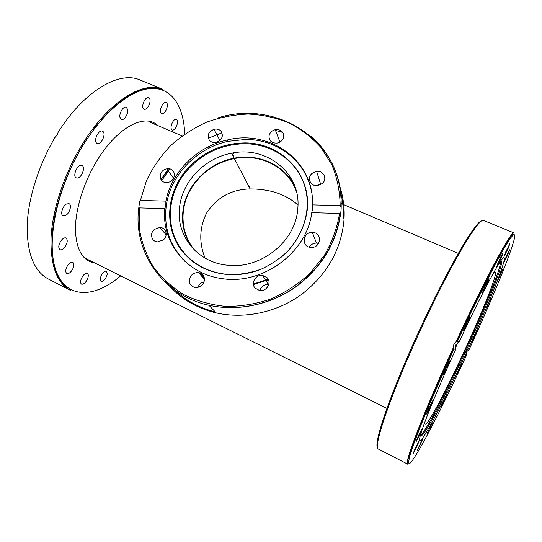 <?xml version="1.0" encoding="UTF-8"?>
<svg xmlns="http://www.w3.org/2000/svg" width="542" height="542" viewBox="0 0 542 542"><rect width="100%" height="100%" fill="white"/><g stroke="black" fill="none" stroke-linecap="round" stroke-linejoin="round"><path stroke-width="0.81" d="M248.182 185.215L248.819 185.188M249.598 186.692L248.961 186.719L249.605 186.699M232.911 155.622L233.48 155.507M296.589 192.173C288.574 167.58 260.837 153.19 234.347 158.569C215.14 162.654 200.52 173.02 190.499 189.666C178.989 209.456 180.791 234.93 195.709 251.264M205.045 258.073C198.88 242.552 199.409 227.518 206.637 212.986C216.922 197.356 231.414 189.334 250.113 188.941C270.024 188.962 285.973 194.314 297.958 205.005M499.968 262.118C501.032 261.02 501.58 261.034 501.601 262.165L501.35 264.245C497.258 286.19 437.462 416.168 423.261 433.986L421.649 435.714C420.863 436.29 420.538 435.849 420.673 434.399M455.165 348.567L457.895 342.639M420.646 435.07L422.503 433.214C436.723 415.565 496.316 286.027 500.273 264.171L500.51 262.098M501.126 262.138L500.557 264.191M491.899 275.844C493.64 273.29 494.751 272.104 495.252 272.28C497.983 273.012 482.427 311.921 464.48 350.749C446.832 389.17 427.753 425.578 425.355 424.21M416.825 446.737L413.065 453.83L415.409 447.895L419.169 440.802L416.825 446.737M418.688 437.069L416.026 441.764L419.759 432.787L422.401 428.139L418.688 437.069M428.112 411.757L426.649 414.054C427.015 412.198 428.729 408.241 431.784 402.184L433.214 399.955C432.848 401.805 431.147 405.734 428.112 411.757M444.067 374.102L443.593 374.644C442.936 374.834 448.139 363.181 449.792 360.776L450.233 360.281C450.863 360.145 445.761 371.582 444.067 374.102M463.634 331.182C463.003 331.067 469.819 316.203 470.232 316.813L470.246 316.826C470.781 317.158 464.074 331.751 463.647 331.189L463.634 331.182M482.746 291.955C483.667 288.879 488.735 278.141 489.019 278.669L488.85 279.577C487.881 282.748 482.895 293.29 482.597 292.809L482.746 291.955M497.583 264.123C500.083 258.168 501.858 254.51 502.915 253.155L502.048 255.926C499.561 261.847 497.786 265.478 496.736 266.827L497.583 264.123M505.801 251.766L509.887 243.663L508.044 248.676L503.979 256.739L505.801 251.766M506.831 255.092L509.636 249.774L506.797 256.922L503.999 262.233L506.831 255.092M501.431 271.637L503.112 268.642L497.705 280.56L501.431 271.637M491.025 297.775L486.594 307.978L491.025 297.775M477.258 329.644L472.333 340.633L477.258 329.644M461.777 363.533L461.784 363.533C462.258 363.425 456.879 375.098 456.574 374.834L456.567 374.834C456.073 374.969 461.533 363.126 461.777 363.533M446.229 395.85C445.68 397.808 441.134 407.388 440.951 406.974L441.005 406.615C441.513 404.732 446.12 395.01 446.29 395.47L446.229 395.85M432.32 422.977L427.238 433.37L432.32 422.977M421.893 441.147L417.306 450.199L423.119 437.773L421.893 441.147M466.432 351.914L466.405 355.477L465.429 354.963C444.826 399.617 422.767 441.859 419.948 440.436C416.771 440.876 432.414 400.132 455.551 349.753L453.789 348.621L453.444 347.436L453.878 344.116L456.12 341.623L457.245 341.121L459.047 342.165C481.96 292.612 502.217 255.255 504.046 257.64C507.109 258.622 489.013 303.689 468.22 348.913L469.121 349.57L466.432 351.914M459.047 342.165L455.551 345.152L455.551 349.753M465.429 354.963L465.036 353.147M466.581 349.786L468.22 348.913M312.517 208.06L312.334 210.391M188.46 264.408C170.832 248.778 163.427 229.266 166.238 205.879C170.29 175.276 196.617 148.047 227.938 141.347L245.872 139.436C277.572 139.328 306.359 161.475 311.603 192.281M245.045 142.912C280.783 142.952 310.688 173.081 307.375 209.056C305.376 224.53 298.899 238.487 287.938 250.932C280.058 258.453 271.156 264.523 261.23 269.144C250.939 272.782 240.479 274.631 229.842 274.699C208.656 273.249 192.227 264.652 180.54 248.913C164.301 226.59 166.706 194.05 184.985 171.658C200.784 152.925 220.804 143.345 245.045 142.912M281.088 257.294C303.31 239.008 312.531 208.894 304.238 184.585C295.959 160.236 271.718 144.003 245.221 143.732C221.143 144.152 201.258 153.671 185.567 172.281C167.41 194.531 165.032 226.854 181.17 249.022C192.776 264.659 209.097 273.195 230.133 274.631C240.296 275.038 250.282 273.364 260.079 269.604M192.464 248.019C184.415 236.813 181.265 224.259 183 210.35C186.13 185.168 208.318 162.783 234.252 158.183C259.306 153.135 285.675 165.425 295.343 187.762M297.727 209.192C295.688 241.454 260.445 269.631 227.24 265.18C196.665 262.396 175.174 234.388 179.714 206.021C182.918 180.547 205.404 157.891 231.664 153.203C266.772 145.459 301.853 173.636 297.727 209.192M232.803 155.405L233.419 155.276M201.732 276.237L204.273 277.68M204.436 280.37C203.189 285.383 200.025 287.741 194.937 287.45C191.008 286.386 189.144 283.798 189.354 279.692C190.547 274.848 193.609 272.484 198.535 272.599C202.627 273.527 204.598 276.122 204.436 280.37M163.271 239.937L157.661 241.861C151.469 241.779 149.328 233.338 154.45 229.408L159.707 227.477C166.035 227.24 168.548 235.865 163.271 239.937M166.319 182.505C157.986 182.668 158.521 169.951 166.834 168.853L168.291 168.738C176.78 168.508 176.055 181.638 167.478 182.437L166.319 182.505M209.537 140.493C206.726 135.656 208.216 131.923 213.995 129.301C216.773 128.671 219.076 129.253 220.899 131.049C223.771 136.015 222.2 139.782 216.183 142.336C213.487 142.858 211.272 142.241 209.537 140.493M268.988 136.266C269.577 132.898 271.657 130.71 275.228 129.701C280.648 129.199 283.5 131.428 283.778 136.401C283.175 139.883 281.007 142.106 277.28 143.054C271.948 143.393 269.184 141.13 268.988 136.266M321.88 183.88L320.546 183.921L316.345 185.669M312.151 173.359L316.65 171.421C323.696 170.29 327.781 179.307 322.131 183.677L317.368 185.642C310.363 186.529 306.623 177.607 312.151 173.359M318.601 243.412L316.46 243.067C313.317 243.134 310.939 244.483 309.313 247.118M312.456 232.43C322.537 232.369 321.25 248.107 311.155 247.403L311.047 247.396C301.081 247.247 302.47 231.874 312.327 232.423L312.456 232.43M267.233 277.789C272.023 282.68 266.407 291.969 259.496 290.512L255.106 288.1C250.458 283.242 255.804 274.205 262.585 275.37L267.233 277.789M341.081 210.228L340.722 212.796L339.577 213.446L311.745 212.681C307.151 252.545 262.159 285.58 221.549 278.52C185.981 273.805 161.286 241.732 164.829 208.616L139.28 207.911L138.833 207.247L139.673 201.732L140.412 200.465L165.893 201.123C171.448 171.834 197.132 146.503 227.274 139.999C269.869 129.125 314.658 161.062 312.429 204.896L340.18 205.608L341.169 206.983L341.081 210.228M165.893 201.123L165.784 205.513L164.829 208.616M311.745 212.681L312.443 209.456L312.429 204.896M204.009 276.84L200.587 274.936M183.277 259.801L182.532 258.846M309.645 184.388L310.119 185.506M268.73 284.584L268.493 284.55C264.103 284.394 261.21 286.4 259.808 290.553M204.117 281.813C201.048 282.551 199.002 284.408 197.965 287.389M233.649 153.765L232.125 154.097M58.251 131.74L57.323 134.965L54.525 137.804M121.618 101.008L121.218 101.056M72.35 269.74C70.399 272.762 68.556 274.015 66.822 273.5C65.243 272.186 65.413 269.686 67.316 265.993C69.274 262.978 71.11 261.732 72.824 262.247C74.41 263.568 74.247 266.068 72.35 269.74M87.757 278.337C85.9 282.551 83.834 284.489 81.557 284.157C80.446 283.419 80.304 281.759 81.124 279.191C82.994 274.957 85.06 273.012 87.323 273.351C88.441 274.103 88.59 275.763 87.757 278.337M64.18 247.931C62.567 249.591 61.158 250.174 59.938 249.679C57.906 247.45 58.536 244.117 61.835 239.693C63.441 238.067 64.844 237.491 66.036 237.979C68.075 240.208 67.459 243.521 64.18 247.931M65.568 215.499L63.075 215.784C59.972 214.652 62.594 205.845 66.612 203.955L69.044 203.697C72.147 204.849 69.572 213.548 65.568 215.499M76.998 178.04L76.307 177.871C72.31 176.455 77.093 164.578 81.354 165.364L81.977 165.527C85.954 166.956 81.28 178.684 76.998 178.04M96.456 142.98C93.475 139.999 98.942 129.213 102.452 131.137L103.224 131.733C106.117 134.822 100.697 145.425 97.181 143.528L96.456 142.98M119.945 117.241C119.037 113.014 123.583 105.819 126.245 107.241L127.668 109.518C128.522 113.773 124.023 120.873 121.347 119.464L119.945 117.241M142.803 105.087C144.016 100.019 145.988 97.513 148.711 97.56C149.843 98.143 150.269 99.599 149.999 101.943C148.779 106.984 146.814 109.47 144.091 109.416C142.973 108.854 142.546 107.404 142.803 105.087M161.15 107.316C162.654 103.712 164.321 102.059 166.157 102.343C167.566 103.271 167.756 105.405 166.706 108.759C165.208 112.35 163.542 114.003 161.706 113.718C160.296 112.804 160.114 110.676 161.15 107.316M172.654 122.031C174.009 119.85 175.283 118.915 176.475 119.247C178.061 120.656 177.884 123.346 175.94 127.323C174.585 129.511 173.305 130.446 172.105 130.121C170.52 128.718 170.703 126.022 172.654 122.031M107.302 273.893C105.947 278.879 103.854 281.406 101.022 281.481L100.182 278.696C101.537 273.683 103.63 271.142 106.462 271.068L107.302 273.893M86.158 259.422L86.673 259.205M149.992 122.011L149.822 121.476M96.943 125.453L94.416 127.614M54.905 211.834L54.857 216.617M453.444 347.436C423.41 412.679 403.505 464.894 407.665 464.128L378.512 449.108C372.293 448.939 390.66 394.359 420.965 328.953C450.612 264.415 479.399 216.333 483.674 220.513L514.026 232.924C511.77 229.686 485.754 277.409 456.12 341.623M481.872 220.919C476.289 219.964 448.376 267.22 420.172 328.601C391.459 390.579 373.153 443.837 377.598 447.441M466.405 355.477C442.787 406.568 417.489 455.815 410.152 463.119L408.465 463.064L409.447 457.157L413.309 445.178L420.05 427.353L429.44 404.427L453.932 348.899M457.543 341.06L470.971 312.599L494.873 264.963L503.864 248.649L510.266 238.338L513.931 234.144L514.9 235.756C513.741 246.867 492.61 298.405 469.121 349.57M204.165 277.28L201.116 275.532L204.165 277.287M184.707 261.183L184.273 260.627M310.349 186.78L310.62 187.43M199.178 273.331L203.67 276.115M160.994 179.585L168.359 168.738M339.319 184.998C343.282 196.326 344.82 208.216 343.94 220.655C340.938 250.377 326.704 275.051 301.223 294.672C276.515 312.51 244.381 319.258 216.244 312.917C194.89 307.754 177.851 297.077 165.127 280.871M343.282 218.263C343.682 209.009 342.707 200.045 340.349 191.373M282.843 132.465L275.512 130.459M222.037 132.831L208.25 138.237M169.707 168.901L161.753 180.581M138.779 207.728C132.844 251.237 162.349 295.309 208.894 305.248C237.437 311.623 270.045 304.97 295.444 287.192C321.643 267.653 336.731 242.857 340.722 212.796M253.453 284.536L268.473 279.774M253.392 284.008L268.236 279.259M202.159 276.718L204.327 277.89M202.254 276.827L204.341 277.958M339.577 213.446C337.09 227.925 332.063 241.827 324.502 255.14L310.105 273.209C298.554 283.866 285.58 292.429 271.176 298.893C256.285 303.96 241.19 306.467 225.892 306.426C210.845 304.895 196.814 300.959 183.792 294.611C171.665 287.023 161.455 277.673 153.169 266.562C146.177 254.699 141.55 241.989 139.294 228.439L139.28 207.911M140.412 200.465L146.523 180.52C152.654 167.769 160.662 156.164 170.54 145.71C181.313 136.117 193.264 128.305 206.4 122.268C219.977 117.377 233.88 114.64 248.107 114.05C262.253 114.741 275.783 117.641 288.69 122.749C300.979 129.084 311.725 137.329 320.939 147.492L331.867 164.809C337.138 177.661 339.909 191.258 340.18 205.608M341.169 206.983C341.711 178.155 331.677 154.605 311.074 136.333M169.89 285.126C181.841 298.364 196.983 307.307 215.316 311.948M62.1 282.165L60.819 282.145M70.358 290.336C57.323 282.728 51.239 264.848 52.093 236.698C53.787 209.226 65.162 174.741 82.316 146.347C100.297 117.844 118.813 99.498 137.871 91.313C149.565 87.248 152.031 87.919 155.574 87.851L162.83 89.328C143 80.263 107.553 102.079 81.422 145.778C64.112 174.402 52.676 209.205 51.07 236.854C50.25 265.173 56.68 282.999 70.358 290.336L48.285 278.967C34.173 271.42 27.127 253.805 27.147 226.109C27.974 199.07 38.516 165.134 55.304 136.943M120.656 275.864C95.433 297.524 68.041 299.59 56.795 272.728C45.392 246.21 55.623 190.391 82.398 146.428C104.05 110.69 132.282 88.692 152.329 88.421C172.458 88.197 183.826 107.147 184.666 133.705M155.215 124.47L154.531 124.179M157.817 125.581C144.985 112.75 116.496 127.478 96.225 161.916C83.353 183.426 75.385 209.679 75.413 229.408C76.151 249.638 82.506 260.783 94.477 262.836M91.273 261.244L91.883 261.549M58.069 132.438C84.118 90.731 119.416 70.717 139.856 79.931L140.29 80.108M150.662 87.492L151.509 88.454M150.344 88.529L149.484 87.58M86.354 258.798L387.652 408.736M149.47 122.031L182.112 135.913M208.047 146.943L209.862 147.715M341.033 203.501L342.815 204.259M343.716 204.646L459.033 253.69M234.347 158.569L250.113 188.934M422.503 433.214L423.261 433.986M500.273 264.171L501.35 264.245M453.789 348.621C424 413.39 404.19 465.083 407.665 464.128M514.026 232.924C512.353 230.072 486.662 277.409 457.245 341.121M185.567 172.281L184.985 171.658M181.17 249.022L180.54 248.913M231.658 153.203L234.246 158.183M184.964 261.42L184.571 260.919M161.096 179.754L168.548 168.745M173.589 178.271L166.834 168.853M219.91 140.425L213.995 129.301M279.943 142.058L275.228 129.701M320.546 183.921L316.65 171.421M340.423 213.243C336.257 243.168 321.121 267.829 295.011 287.24C269.692 304.916 237.267 311.555 208.894 305.248L216.244 312.917C195.005 307.802 178.054 297.199 165.378 281.108M227.958 141.34L227.274 139.999M340.972 206.143C344.665 142.167 276.996 98.359 217.423 118.081M262.585 275.37L268.493 284.55M312.327 232.423L316.46 243.067M159.707 227.477L166.143 234.822M198.535 272.599L204.497 279.381M53.611 266.779L54.979 267.477M134.748 91.767L136.178 92.364M61.666 281.596L60.413 281.596M122.526 100.345L121.279 99.816M107.458 113.502L106.313 113.007M52.669 231.393L51.558 230.845M52.303 251.935L51.097 251.332M162.83 89.328L140.175 80.06M150.784 88.495L149.971 87.54"/></g></svg>
